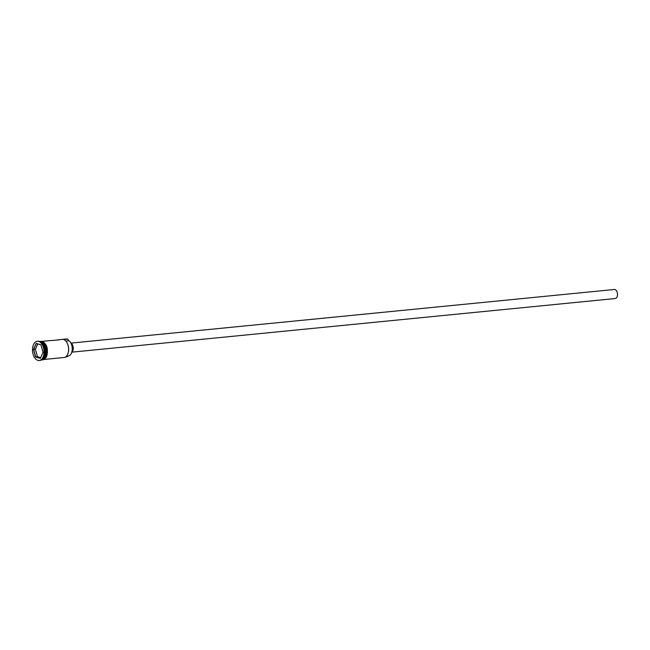 <?xml version="1.0" encoding="UTF-8"?>
<svg xmlns="http://www.w3.org/2000/svg" width="650" height="650" viewBox="0 0 650 650"><rect width="100%" height="100%" fill="white"/><g stroke="black" fill="none" stroke-linecap="round" stroke-linejoin="round"><path stroke-width="0.97" d="M65.325 357.102L67.153 356.736A3.413 2.023 84.4 0 1 68.258 355.997A8.019 4.745 84.4 0 0 72.231 349.481A8.019 4.745 84.4 0 0 68.973 340.746A3.413 2.023 84.4 0 1 67.974 339.357L67.697 339.113A9.1 5.387 -95.6 0 0 66.381 338.975L58.354 339.771A9.1 5.387 -95.6 0 0 57.476 339.983M71.134 343.078L614.339 289.486A4.55 2.689 84.4 0 1 614.997 289.551A4.55 2.689 84.4 0 1 617.5 294.296A4.55 2.689 84.4 0 1 615.233 298.537L72.028 352.137M41.828 359.613A9.1 5.387 -95.6 0 0 45.679 350.699A9.1 5.387 -95.6 0 0 40.698 341.778A9.1 5.387 -95.6 0 0 40.056 341.648M39.967 341.583A9.157 5.419 -95.6 0 1 41.884 341.608A9.157 5.419 -95.6 0 1 46.93 351.658A9.157 5.419 -95.6 0 1 41.754 359.694A9.1 5.387 -95.6 0 0 45.971 350.984A9.1 5.387 -95.6 0 0 40.966 341.754A9.1 5.387 -95.6 0 0 39.967 341.599M39.219 360.514L39.853 360.449A9.669 5.72 -95.6 0 0 43.737 356.947A9.669 5.72 -95.6 0 0 42.445 343.891A9.669 5.72 -95.6 0 0 39.358 341.356A9.669 5.72 -95.6 0 0 37.96 341.209L37.318 341.274A9.669 5.72 -95.6 0 0 32.5 350.285A9.669 5.72 -95.6 0 0 37.822 360.368A9.669 5.72 -95.6 0 0 39.219 360.514A9.669 5.72 -95.6 0 0 44.038 351.504A9.669 5.72 -95.6 0 0 38.716 341.421A9.669 5.72 -95.6 0 0 37.318 341.274M42.315 341.356L51.058 340.486A9.1 5.387 84.4 0 1 51.968 340.527L59.264 339.812A9.1 5.387 -95.6 0 0 58.354 339.771M67.697 339.113L63.594 339.519A9.1 5.387 -95.6 0 1 66.503 341.908A9.1 5.387 -95.6 0 1 67.714 354.193A9.1 5.387 -95.6 0 1 64.066 357.492L44.102 359.466M41.722 359.694L42.356 359.637A9.1 5.387 -95.6 0 0 46.889 351.154A9.1 5.387 -95.6 0 0 41.884 341.664A9.1 5.387 -95.6 0 0 40.568 341.526L39.942 341.591M66.552 341.981A8.873 5.249 84.4 0 1 66.601 342.054A8.873 5.249 84.4 0 1 67.787 354.031A8.873 5.249 84.4 0 1 67.754 354.112M40.333 358.426L35.563 356.964L33.499 349.432L36.205 343.363L40.974 344.825L43.038 352.357L40.333 358.426L43.038 352.357M43.818 356.736A9.1 5.387 -95.6 0 0 43.907 356.541A9.1 5.387 -95.6 0 0 42.697 344.256A9.1 5.387 -95.6 0 0 42.575 344.077M70.769 342.867A5.119 3.031 84.4 0 1 73.214 347.449A5.119 3.031 84.4 0 1 71.711 352.414M40.999 344.914L36.327 343.476L33.67 349.448L35.701 356.858L40.389 358.296M37.789 343.923L35.401 349.277L33.499 349.432M35.401 349.277L37.432 356.679L35.563 356.964M37.432 356.679L40.666 357.679M43.631 344.199A8.986 5.322 84.4 0 1 44.834 356.411M43.152 358.865A8.986 5.322 -95.6 0 0 45.752 350.155A8.986 5.322 -95.6 0 0 41.494 342.127M42.339 341.559A9.157 5.419 84.4 0 1 47.385 351.301A9.157 5.419 84.4 0 1 42.591 359.661M68.258 355.997L66.495 356.168M68.973 340.746L65.837 341.055M39.65 341.461L42.193 341.315C48.482 345.459 47.166 349.399 47.247 353.949C46.272 358.41 44.257 360.368 41.186 359.799M43.907 356.541L43.737 356.947"/></g></svg>
